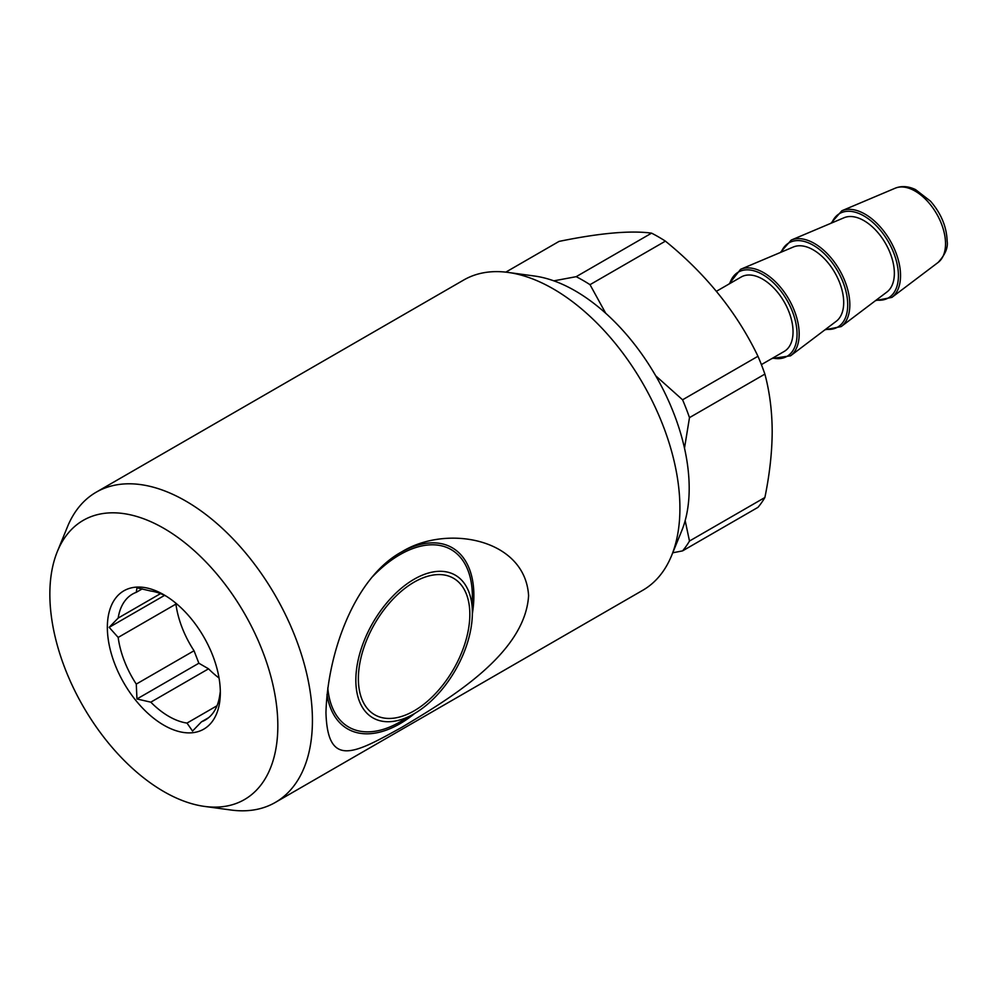 <?xml version="1.0" encoding="UTF-8"?>
<svg xmlns="http://www.w3.org/2000/svg" width="997" height="997" viewBox="0 0 997 997"><rect width="100%" height="100%" fill="white"/><g stroke="black" fill="none" stroke-linecap="round" stroke-linejoin="round"><path stroke-width="1.5" d="M685.163 520.621L689.488 541.035L764.886 497.503C769.634 474.335 772.077 452.364 772.189 431.576C772.102 411.15 769.659 391.983 764.886 374.099L689.488 417.631L684.49 448.164M655.739 375.819L682.571 399.797A168.368 97.208 60 0 1 689.488 417.631M553.846 280.842L576.179 276.68A168.368 97.208 60 0 1 590.012 284.668L605.702 313.257M689.488 541.035A168.368 97.208 60 0 1 682.571 550.88L672.738 552.799M576.179 276.68L651.577 233.148C630.54 230.307 599.696 233.061 559.03 241.411L505.803 272.144M651.577 233.148A168.368 97.208 60 0 1 665.41 241.137L590.012 284.668M682.571 399.797L757.969 356.265C736.933 312.497 706.075 274.113 665.41 241.137M757.969 356.265A168.368 97.208 60 0 1 764.886 374.099M764.886 497.503A168.368 97.208 60 0 1 757.969 507.348L682.571 550.88M163.832 594.748L163.832 594.748A79.885 46.124 60 0 1 220.325 692.579A79.885 46.124 60 0 1 183.722 732.496A79.885 46.124 60 0 1 108.262 639.551A79.885 46.124 60 0 1 163.832 594.748M220.325 691.519L219.639 696.018A72.719 41.986 60 0 1 205.257 720.021A72.719 41.986 60 0 1 201.531 721.778L192.533 731.05L187.012 723.074A72.719 41.986 60 0 1 150.796 702.162L136.963 698.972L136.277 684.092A72.719 41.986 60 0 1 118.169 637.432L109.171 627.35L118.169 618.065A72.719 41.986 60 0 1 132.539 594.062A72.719 41.986 60 0 1 136.277 592.318L136.963 587.819L150.796 591.022A72.719 41.986 60 0 1 166.424 596.306M528.597 595.62C525.058 654.917 446.506 700.405 401.941 727.237C354.92 753.283 327.627 768.911 325.957 712.618C327.627 652.237 354.92 577.151 401.941 551.74C446.506 524.285 525.045 538.243 528.597 595.62M414.852 713.341A104.598 60.393 -60 0 1 399.922 723.735A104.598 60.393 -60 0 1 326.979 694.585M401.342 552.114A104.598 60.393 -60 0 1 472.354 613.753M716.407 291.298L741.157 277.016A42.983 24.813 60 0 1 774.283 288.532A42.983 24.813 60 0 1 793.039 331.802A42.983 24.813 60 0 1 784.141 351.48L761.384 364.615M118.169 618.065L160.517 593.626M164.567 595.371L109.171 627.35M780.339 252.503L791.244 240.065L844.073 217.732A42.983 24.813 60 0 1 876.6 231.117A42.983 24.813 60 0 1 894.359 273.303A42.983 24.813 60 0 1 886.944 291.996L841.194 326.58L824.968 329.795M57.352 551.528L67.46 526.815A179.111 103.414 60 0 1 96.223 492.182L463.705 280.02A179.111 103.414 60 0 1 508.071 272.418L534.529 276.032A161.202 93.07 60 0 1 655.802 375.931A161.202 93.07 60 0 1 681.686 530.915L671.579 555.628A179.111 103.414 60 0 1 642.816 590.249L275.334 802.423A179.111 103.414 60 0 1 230.968 810.013L204.51 806.411A161.202 93.07 60 0 1 49.85 594.162A161.202 93.07 60 0 1 57.352 551.528A161.202 93.07 60 0 1 244.439 613.429A161.202 93.07 60 0 1 204.51 806.411M728.994 284.045L740.584 269.315L793.413 246.982A42.983 24.813 60 0 1 825.94 260.367A42.983 24.813 60 0 1 843.699 302.552A42.983 24.813 60 0 1 836.284 321.246L790.534 355.829L771.977 358.496M136.277 684.092L194.029 650.754L198.864 663.229L136.963 698.972M508.071 272.418A179.111 103.414 60 0 1 642.828 383.434A179.111 103.414 60 0 1 671.579 555.628M142.197 588.903L136.277 592.318M399.922 721.978L414.104 713.79A82.39 47.569 -60 0 1 355.842 680.153A82.39 47.569 -60 0 1 414.104 579.245A82.39 47.569 -60 0 1 472.366 612.881A82.39 47.569 -60 0 1 414.104 713.79L399.922 721.978A102.454 59.147 120 0 1 327.789 687.843M414.104 582.161A78.813 45.501 120 0 0 365.837 706.549A78.813 45.501 120 0 0 462.359 650.829A78.813 45.501 120 0 0 414.104 582.161M208.647 717.666L201.531 721.778M472.366 612.881L472.366 596.493A102.454 59.147 120 0 0 372.741 576.478M175.435 602.824L175.921 604.095L118.169 637.432M194.029 650.754A72.719 41.986 60 0 1 175.921 604.095M198.864 663.229L208.547 668.825L150.796 702.162M219.041 678.022A72.719 41.986 60 0 1 208.547 668.825M187.012 723.074L217.034 705.739M96.223 492.182A179.111 103.414 60 0 1 275.334 595.595A179.111 103.414 60 0 1 275.334 802.423M729.754 283.597A48.654 28.09 60 0 1 767.752 277.914A48.654 28.09 60 0 1 797.052 334.107A48.654 28.09 60 0 1 772.75 358.048M791.244 240.065A50.074 28.913 60 0 1 829.143 255.656A50.074 28.913 60 0 1 849.83 304.795A50.074 28.913 60 0 1 841.194 326.58M740.584 269.315A50.074 28.913 60 0 1 778.47 284.905A50.074 28.913 60 0 1 799.17 334.045A50.074 28.913 60 0 1 790.534 355.829M895.244 188.184C901.537 185.691 908.304 186.165 915.545 189.604L930.463 201.132C941.093 213.408 946.652 226.743 947.15 241.137C948.197 247.63 945.193 254.734 938.115 262.448A42.983 24.813 60 0 0 945.53 243.754A42.983 24.813 60 0 0 927.771 201.568A42.983 24.813 60 0 0 895.244 188.184L841.867 210.753A50.149 28.95 60 0 1 879.815 226.369A50.149 28.95 60 0 1 900.54 275.583A50.149 28.95 60 0 1 891.891 297.393L875.565 300.596M831.81 222.917A48.728 28.128 60 0 1 870.256 220.262A48.728 28.128 60 0 1 898.422 275.646A48.728 28.128 60 0 1 876.326 300.022M781.224 252.129A48.654 28.09 60 0 1 819.634 249.599A48.654 28.09 60 0 1 847.712 304.858A48.654 28.09 60 0 1 825.74 329.222M938.115 262.448L891.891 297.393M830.925 223.291L841.867 210.753"/></g></svg>
